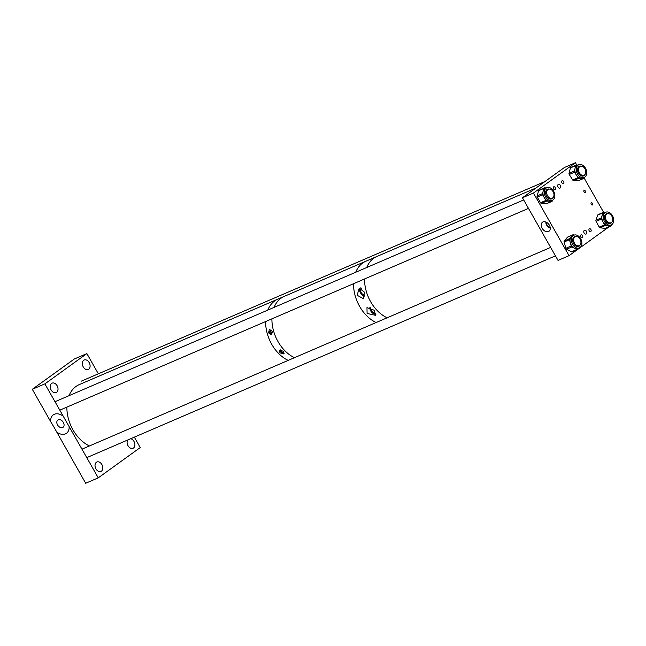 <?xml version="1.0" encoding="UTF-8"?>
<svg xmlns="http://www.w3.org/2000/svg" width="646" height="646" viewBox="0 0 646 646"><rect width="100%" height="100%" fill="white"/><g stroke="black" fill="none" stroke-linecap="round" stroke-linejoin="round"><path stroke-width="0.97" d="M53.731 426.691L50.695 421.677A11.329 7.93 54.2 0 1 63.268 416.258L98.257 477.846L85.676 483.256L53.731 426.691M63.348 422.427A4.457 3.117 -125.8 0 0 57.841 420.062A4.457 3.117 -125.8 0 0 57.551 424.923A4.457 3.117 -125.8 0 0 63.05 427.289A4.457 3.117 -125.8 0 0 63.348 422.427M51.607 383.433A5.128 3.626 -113.3 0 1 52.092 383.151A5.128 3.626 -113.3 0 1 57.284 386.074A5.128 3.626 -113.3 0 1 56.646 392.3A5.128 3.626 -113.3 0 1 56.154 392.574A5.128 3.626 -113.3 0 1 50.961 389.659A5.128 3.626 -113.3 0 1 51.607 383.433M83.689 360.29A5.128 3.626 -113.3 0 1 84.174 360.016A5.128 3.626 -113.3 0 1 89.366 362.931A5.128 3.626 -113.3 0 1 88.728 369.165A5.128 3.626 -113.3 0 1 88.236 369.439A5.128 3.626 -113.3 0 1 83.043 366.516A5.128 3.626 -113.3 0 1 83.689 360.29M130.686 438.715A5.128 3.626 -113.3 0 1 134.602 442.89A5.128 3.626 -113.3 0 1 133.512 448.009A5.128 3.626 -113.3 0 1 133.028 448.284A5.128 3.626 -113.3 0 1 128.231 446.055A5.128 3.626 -113.3 0 1 127.682 440.015M96.391 462.278A5.128 3.626 -113.3 0 1 96.884 461.995A5.128 3.626 -113.3 0 1 102.076 464.918A5.128 3.626 -113.3 0 1 101.43 471.144A5.128 3.626 -113.3 0 1 100.946 471.427A5.128 3.626 -113.3 0 1 95.753 468.503A5.128 3.626 -113.3 0 1 96.391 462.278M98.353 373.808L86.871 353.596L44.873 383.877L32.3 389.296L50.695 421.677M44.873 383.877L63.268 416.258M98.257 477.846L140.247 447.557L134.336 437.148M86.871 353.596L74.29 359.006L32.3 389.296M69.082 426.489A11.329 7.93 54.2 0 1 56.501 431.899M271.837 330.421A1.381 0.969 -125.8 0 0 270.577 330.227A1.381 0.969 -125.8 0 0 270.488 331.729A1.381 0.969 -125.8 0 0 272.192 332.464A1.381 0.969 -125.8 0 0 272.346 332.319M271.619 330.276A1.381 0.969 -125.8 0 0 271.813 330.768A1.381 0.969 -125.8 0 0 272.144 331.196M268.542 332.868L269.39 329.339L272.176 331.301L271.49 334.717L268.542 332.868M269.584 329.226A2.794 1.954 -125.8 0 0 269.568 332.125A2.794 1.954 -125.8 0 0 272.111 333.885M281.955 350.213A1.381 0.969 -125.8 0 0 281.939 350.221A1.381 0.969 -125.8 0 0 281.842 351.731A1.381 0.969 -125.8 0 0 283.554 352.458A1.381 0.969 -125.8 0 0 283.869 351.674M279.904 352.861L279.581 350.18L283.537 351.303L284.014 353.871L279.904 352.861M280.55 349.898A2.794 1.954 -125.8 0 0 280.929 352.127A2.794 1.954 -125.8 0 0 284.175 353.725M288.205 360.387A33.826 23.878 -113.3 0 1 265.627 321.555A33.826 23.878 -113.3 0 0 274.768 348.977A33.826 23.878 -113.3 0 0 288.205 360.387M69.033 395.675A33.826 23.878 -113.3 0 1 79.183 384.653L277.933 299.09A33.826 23.878 -113.3 0 0 267.783 310.112A33.826 23.878 -113.3 0 1 274.703 300.923A33.826 23.878 -113.3 0 1 277.933 299.09L365.862 261.234A33.826 23.878 66.7 0 0 362.624 263.067A33.826 23.878 66.7 0 0 355.704 272.257A33.826 23.878 -113.3 0 1 365.862 261.234L376.86 256.494A33.826 23.878 66.7 0 0 373.63 258.335A33.826 23.878 66.7 0 0 366.71 267.517A33.826 23.878 -113.3 0 1 376.86 256.494L536.035 187.97M294.495 357.674A33.826 23.878 -113.3 0 1 271.909 318.849A33.826 23.878 -113.3 0 0 294.495 357.674M274.065 307.399A33.826 23.878 -113.3 0 1 280.986 298.218A33.826 23.878 -113.3 0 1 284.224 296.377A33.826 23.878 -113.3 0 0 274.065 307.399M374.397 310.314L366.96 307.617L367.098 313.455L375.374 315.272L374.397 310.314M369.908 307.367A5.2 3.642 -125.8 0 0 370.731 310.912A5.2 3.642 -125.8 0 0 376.004 314.142M364.409 292.154L359.233 288.173L357.149 295.279L363.496 298.735L364.409 292.154M360.266 287.833A5.2 3.642 -125.8 0 0 360.516 292.921A5.2 3.642 -125.8 0 0 364.772 296.159M353.548 283.707A33.826 23.878 66.7 0 0 376.134 322.532A33.826 23.878 -113.3 0 1 353.548 283.707M364.554 278.967A33.826 23.878 66.7 0 0 387.132 317.792A33.826 23.878 -113.3 0 1 368.535 297.531A33.826 23.878 -113.3 0 1 364.554 278.967M361.566 288.092A4.094 2.867 -125.8 0 0 361.502 288.14A4.094 2.867 -125.8 0 0 361.235 292.614A4.094 2.867 -125.8 0 0 364.853 295.182M370.828 307.682A4.094 2.867 -125.8 0 0 371.45 310.605A4.094 2.867 -125.8 0 0 375.956 313.06M590.791 231.47A1.51 1.066 66.7 0 0 590.977 229.637A1.51 1.066 66.7 0 0 589.451 228.781A1.51 1.066 66.7 0 0 589.305 228.862A1.51 1.066 66.7 0 0 589.12 230.695A1.51 1.066 66.7 0 0 590.646 231.559A1.51 1.066 66.7 0 0 590.791 231.47M582.393 237.534A1.51 1.066 66.7 0 0 582.579 235.701A1.51 1.066 66.7 0 0 581.053 234.837A1.51 1.066 66.7 0 0 580.907 234.918A1.51 1.066 66.7 0 0 580.722 236.751A1.51 1.066 66.7 0 0 582.248 237.615A1.51 1.066 66.7 0 0 582.393 237.534M555.108 189.504A1.51 1.066 66.7 0 0 555.294 187.671A1.51 1.066 66.7 0 0 553.767 186.815A1.51 1.066 66.7 0 0 553.622 186.896A1.51 1.066 66.7 0 0 553.436 188.729A1.51 1.066 66.7 0 0 554.962 189.585A1.51 1.066 66.7 0 0 555.108 189.504M563.506 183.448A1.51 1.066 66.7 0 0 563.692 181.615A1.51 1.066 66.7 0 0 562.165 180.759A1.51 1.066 66.7 0 0 562.02 180.84A1.51 1.066 66.7 0 0 561.834 182.673A1.51 1.066 66.7 0 0 563.36 183.529A1.51 1.066 66.7 0 0 563.506 183.448M549.366 225.163A5.564 3.892 -125.8 0 0 542.721 222.062A5.564 3.892 -125.8 0 0 542.131 228.28A5.564 3.892 -125.8 0 0 549.213 231.066A5.564 3.892 -125.8 0 0 549.366 225.163M545.838 221.974A5.055 3.537 -125.8 0 0 546.661 225.107A5.055 3.537 -125.8 0 0 550.279 228.135M584.299 230.42A2.027 1.429 -113.3 0 1 584.493 230.315A2.027 1.429 -113.3 0 1 586.544 231.47A2.027 1.429 -113.3 0 1 586.293 233.933A2.027 1.429 -113.3 0 1 586.1 234.038A2.027 1.429 -113.3 0 1 584.049 232.883A2.027 1.429 -113.3 0 1 584.299 230.42M584.129 190.336A1.211 0.856 -113.3 0 1 585.195 192.492A1.211 0.856 -113.3 0 1 584.129 190.336M591.308 202.82A1.211 0.856 -113.3 0 1 592.382 204.976A1.211 0.856 -113.3 0 1 591.308 202.82M558.201 184.481A2.027 1.429 -113.3 0 1 558.394 184.376A2.027 1.429 -113.3 0 1 560.445 185.531A2.027 1.429 -113.3 0 1 560.195 187.994A2.027 1.429 -113.3 0 1 560.001 188.107A2.027 1.429 -113.3 0 1 557.95 186.952A2.027 1.429 -113.3 0 1 558.201 184.481M546.322 222.192A4.457 3.117 -125.8 0 0 547.049 224.937A4.457 3.117 -125.8 0 0 550.231 227.61M569.045 255.671L533.459 193.033L522.452 197.765L558.039 260.411L569.045 255.671L609.283 226.649M533.459 193.033L575.449 162.744L564.451 167.484L522.452 197.765M603.598 212.292L584.218 178.183M576.749 165.029L575.449 162.744M580.221 244.81A5.241 3.698 -113.3 0 1 578.711 246.36A5.241 3.698 -113.3 0 1 578.033 246.546A5.241 3.698 -113.3 0 1 573.059 242.541A5.241 3.698 -113.3 0 1 574.569 236.727A5.241 3.698 -113.3 0 1 575.247 236.541A5.241 3.698 -113.3 0 1 576.208 236.565M578.477 248.137A6.904 4.877 66.7 0 0 579.373 247.886A6.904 4.877 66.7 0 0 581.36 240.231A6.904 4.877 66.7 0 0 574.811 234.95A6.904 4.877 66.7 0 0 573.914 235.201A6.904 4.877 66.7 0 0 571.928 242.864A6.904 4.877 66.7 0 0 578.477 248.137M574.197 235.096L573.648 234.805A1.211 0.856 66.7 0 0 572.784 234.926L571.193 236.783A6.904 4.877 66.7 0 0 570.329 242.839A6.904 4.877 66.7 0 0 574.375 248.201A6.904 4.877 66.7 0 0 577.072 248.742A6.904 4.877 66.7 0 0 577.968 248.492L579.373 247.886M567.955 237.009A1.211 0.856 66.7 0 0 567.438 237.227L564.265 240.942A1.211 0.856 66.7 0 0 564.111 242L565.856 248.282A1.211 0.856 66.7 0 0 566.566 249.219L571.492 251.787A1.211 0.856 66.7 0 0 572.259 251.754M573.914 235.201L572.509 235.806A6.904 4.877 66.7 0 0 571.193 236.783L569.602 238.64A1.211 0.856 66.7 0 0 569.457 239.698L571.201 245.981A1.211 0.856 66.7 0 0 571.912 246.917L576.838 249.485A1.211 0.856 66.7 0 0 577.694 249.364L578.727 248.169M577.645 246.304A4.829 3.408 -113.3 0 1 577.233 246.546M577.968 246.554A5.241 3.698 66.7 0 0 578.541 245.916M574.512 237.13A5.241 3.698 66.7 0 0 573.914 237.13M579.462 166.684A5.241 3.698 66.7 0 0 578.768 166.684M585.01 174.509A5.241 3.698 -113.3 0 1 583.572 175.906A5.241 3.698 -113.3 0 1 577.629 171.029A5.241 3.698 -113.3 0 1 579.43 166.28A5.241 3.698 -113.3 0 1 581.271 166.151M576.402 171.004A6.904 4.877 66.7 0 0 584.226 177.432A6.904 4.877 66.7 0 0 586.592 171.174A6.904 4.877 66.7 0 0 578.768 164.746A6.904 4.877 66.7 0 0 576.402 171.004M578.768 164.746L577.371 165.352A6.904 4.877 66.7 0 0 575.061 168.307A6.904 4.877 66.7 0 0 575.005 171.61A6.904 4.877 66.7 0 0 576.305 174.937A6.904 4.877 66.7 0 0 581.343 178.32A6.904 4.877 66.7 0 0 582.829 178.038L584.226 177.432M571.08 167.33A1.211 0.856 66.7 0 0 570.418 167.895L569.021 173.322A1.211 0.856 66.7 0 0 569.239 174.485L572.687 179.992A1.211 0.856 66.7 0 0 573.575 180.581L578.42 180.662A1.211 0.856 66.7 0 0 578.897 180.46M578.065 165.053L576.426 165.029A1.211 0.856 66.7 0 0 575.764 165.594L574.367 171.02A1.211 0.856 66.7 0 0 574.585 172.183L578.033 177.69A1.211 0.856 66.7 0 0 578.913 178.28L583.766 178.361A1.211 0.856 66.7 0 0 584.428 177.795L584.565 177.262M582.829 176.108A5.241 3.698 66.7 0 0 583.346 175.534M550.917 199.049A5.241 3.698 66.7 0 0 551.401 198.524M552.968 197.684A5.241 3.698 -113.3 0 1 551.66 198.855A5.241 3.698 -113.3 0 1 548.293 198.241A5.241 3.698 -113.3 0 1 545.628 193.316A5.241 3.698 -113.3 0 1 547.517 189.221A5.241 3.698 -113.3 0 1 549.326 189.092M551.288 188.503A6.904 4.877 66.7 0 0 546.855 187.695A6.904 4.877 66.7 0 0 544.376 193.089A6.904 4.877 66.7 0 0 547.889 199.574A6.904 4.877 66.7 0 0 552.314 200.381A6.904 4.877 66.7 0 0 554.801 194.987A6.904 4.877 66.7 0 0 551.288 188.503M546.855 187.695L545.458 188.301A6.904 4.877 66.7 0 0 543.221 190.99A6.904 4.877 66.7 0 0 544.231 197.611A6.904 4.877 66.7 0 0 546.484 200.171A6.904 4.877 66.7 0 0 549.189 201.261A6.904 4.877 66.7 0 0 550.917 200.987L552.314 200.381M548.414 189.294A4.829 3.408 -113.3 0 1 553.8 193.396A4.829 3.408 -113.3 0 1 552.233 198.169A4.829 3.408 -113.3 0 1 546.847 194.066A4.829 3.408 -113.3 0 1 548.414 189.294L546.346 190.182A4.829 3.408 -113.3 0 1 546.468 190.126M546.258 187.954L544.731 187.841A1.211 0.856 66.7 0 0 544.037 188.357L542.414 193.63A1.211 0.856 66.7 0 0 542.592 194.785L545.87 200.43A1.211 0.856 66.7 0 0 546.742 201.067L551.644 201.447A1.211 0.856 66.7 0 0 552.33 200.93L552.532 200.276M539.386 190.142A1.211 0.856 66.7 0 0 538.691 190.659L537.068 195.932A1.211 0.856 66.7 0 0 537.246 197.087L540.524 202.731A1.211 0.856 66.7 0 0 541.396 203.369L546.298 203.748A1.211 0.856 66.7 0 0 546.839 203.514M547.614 189.641A5.241 3.698 66.7 0 0 546.855 189.625M609.808 223.597A5.241 3.698 66.7 0 0 610.365 222.975M612.053 221.853A5.241 3.698 -113.3 0 1 610.551 223.395A5.241 3.698 -113.3 0 1 607.046 222.676A5.241 3.698 -113.3 0 1 604.511 217.767A5.241 3.698 -113.3 0 1 606.408 213.769A5.241 3.698 -113.3 0 1 608.136 213.616M610.357 213.188A6.904 4.877 66.7 0 0 605.746 212.243A6.904 4.877 66.7 0 0 603.259 217.508A6.904 4.877 66.7 0 0 606.594 223.976A6.904 4.877 66.7 0 0 611.205 224.929A6.904 4.877 66.7 0 0 613.7 219.656A6.904 4.877 66.7 0 0 610.357 213.188M605.746 212.243L604.349 212.841A6.904 4.877 66.7 0 0 602.185 215.336A6.904 4.877 66.7 0 0 603.001 221.933A6.904 4.877 66.7 0 0 605.189 224.582A6.904 4.877 66.7 0 0 607.894 225.785A6.904 4.877 66.7 0 0 609.808 225.527L611.205 224.929M605.245 214.714A4.829 3.408 -113.3 0 1 606.231 214.553M605.229 212.461L603.792 212.284A1.211 0.856 66.7 0 0 603.081 212.768L601.281 217.904A1.211 0.856 66.7 0 0 601.426 219.059L604.567 224.808A1.211 0.856 66.7 0 0 605.423 225.478L610.357 226.092A1.211 0.856 66.7 0 0 611.076 225.607L611.334 224.873M598.446 214.585A1.211 0.856 66.7 0 0 597.736 215.07L595.943 220.205A1.211 0.856 66.7 0 0 596.08 221.36L599.222 227.109A1.211 0.856 66.7 0 0 600.077 227.78L605.011 228.385A1.211 0.856 66.7 0 0 605.35 228.345L610.696 226.043M606.376 214.165A5.241 3.698 66.7 0 0 605.746 214.173M89.455 445.95A33.826 23.878 -113.3 0 1 76.018 434.54A33.826 23.878 -113.3 0 1 66.877 407.117M580.875 243.243A4.829 3.408 -113.3 0 1 579.187 245.633A4.829 3.408 -113.3 0 1 575.166 244.204A4.829 3.408 -113.3 0 1 573.688 239.149A4.829 3.408 -113.3 0 1 575.368 236.759A4.829 3.408 -113.3 0 1 579.389 238.196A4.829 3.408 -113.3 0 1 580.875 243.243M609.654 213.996A4.829 3.408 -113.3 0 1 612.699 218.518A4.829 3.408 -113.3 0 1 611.011 222.692A4.829 3.408 -113.3 0 1 608.54 222.523A4.829 3.408 -113.3 0 1 605.504 218.001A4.829 3.408 -113.3 0 1 607.192 213.818A4.829 3.408 -113.3 0 1 609.654 213.996M579.042 172.216A4.829 3.408 -113.3 0 1 580.229 166.353A4.829 3.408 -113.3 0 1 585.244 169.365A4.829 3.408 -113.3 0 1 584.057 175.236A4.829 3.408 -113.3 0 1 579.042 172.216M571.492 251.787L576.838 249.485M566.566 249.219L571.912 246.917M565.856 248.282L571.201 245.981M564.111 242L569.457 239.698M564.265 240.942L569.602 238.64M567.438 237.227L572.784 234.926M569.021 173.322L574.367 171.02M573.575 180.581L578.913 178.28M578.42 180.662L583.766 178.361M572.687 179.992L578.033 177.69M569.239 174.485L574.585 172.183M570.418 167.895L575.764 165.594M538.691 190.659L544.037 188.357M537.068 195.932L542.414 193.63M546.298 203.748L551.644 201.447M541.396 203.369L546.742 201.067M540.524 202.731L545.87 200.43M537.246 197.087L542.592 194.785M597.736 215.07L603.081 212.768M595.943 220.205L601.281 217.904M605.011 228.385L610.357 226.092M600.077 227.78L605.423 225.478M599.222 227.109L604.567 224.808M596.08 221.36L601.426 219.059M572.122 251.835L577.467 249.542M567.673 237.058L573.018 234.756M570.822 167.379L576.167 165.077M578.687 180.614L584.032 178.312M539.079 190.182L544.425 187.889M546.597 203.7L551.942 201.399M598.115 214.633L603.453 212.332M86.766 457.626L555.455 255.856M577.104 246.53L579.187 245.633M81.969 449.172L550.65 247.402M573.495 237.566L575.368 236.759M55.007 401.707L523.688 199.937M59.803 410.162L528.493 208.392M550.198 199.049L552.233 198.169M608.968 223.573L611.011 222.692M605.31 214.625L607.192 213.818M81.291 381.156L544.949 181.542M578.291 167.193L580.229 166.353M582.054 176.092L584.057 175.236"/></g></svg>
